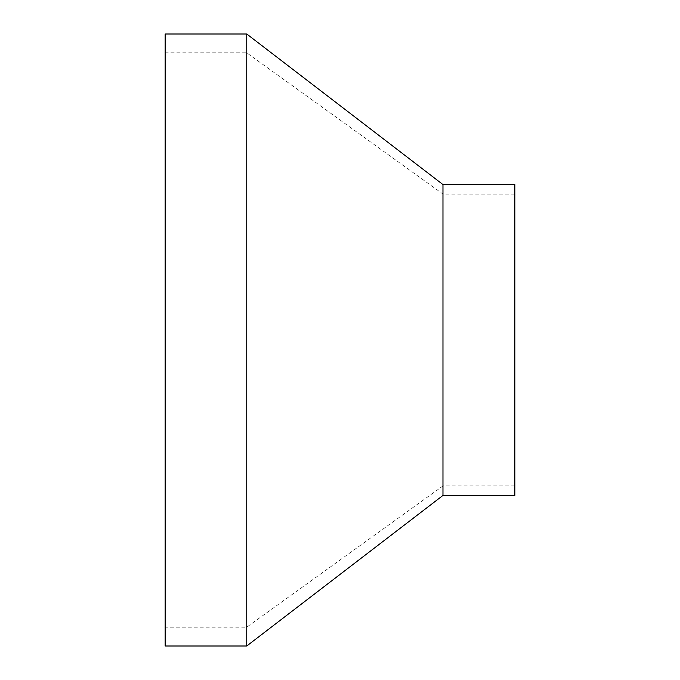 <?xml version="1.0" encoding="UTF-8"?>
<svg xmlns="http://www.w3.org/2000/svg" width="680" height="680" viewBox="0 0 680 680"><rect width="100%" height="100%" fill="white"/><g stroke="black" fill="none" stroke-linecap="round" stroke-linejoin="round"><path stroke-width="0.51" stroke-dasharray="3.4 2.55" d="M165.146 646L165.146 34M246.746 646L246.746 34M165.146 52.845L165.146 627.156L165.146 52.845L246.746 52.845L246.746 627.156L246.746 52.845L442.969 194.089L442.969 485.911L442.969 194.089L514.854 194.089L514.854 485.911L514.854 194.089M514.854 495.431L514.854 184.569M442.969 495.431L442.969 184.569M514.854 485.911L442.969 485.911L246.746 627.156L165.146 627.156"/><path stroke-width="1.02" d="M165.146 34L165.146 646L246.746 646L246.746 34L165.146 34M442.969 495.431L442.969 184.569L514.854 184.569L514.854 495.431L442.969 495.431L246.746 646M442.969 184.569L246.746 34"/></g></svg>
